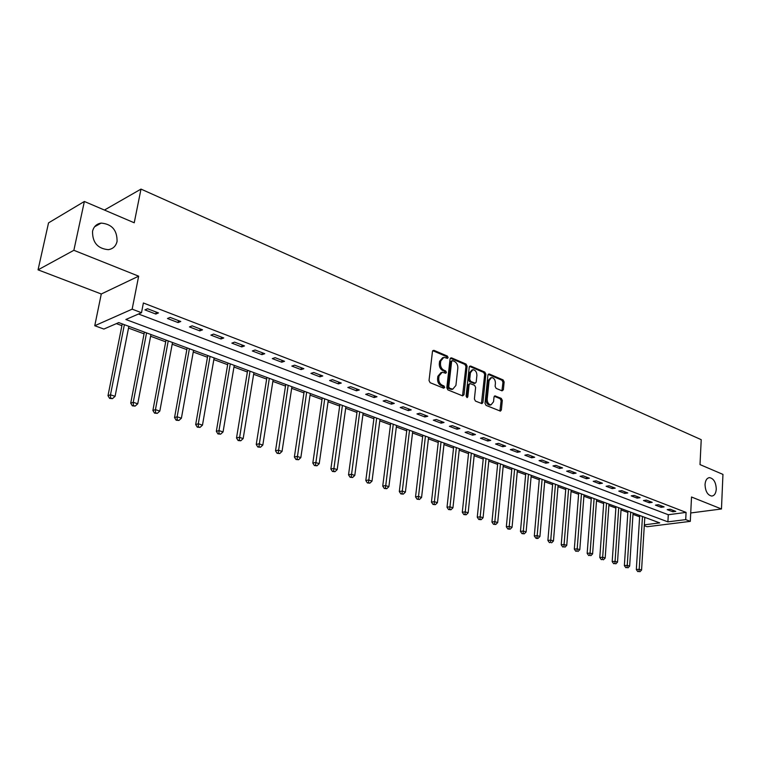 <?xml version="1.0" encoding="UTF-8"?>
<svg xmlns="http://www.w3.org/2000/svg" width="761" height="761" viewBox="0 0 761 761"><rect width="100%" height="100%" fill="white"/><g stroke="black" fill="none" stroke-linecap="round" stroke-linejoin="round"><path stroke-width="1.14" d="M448.115 357.565L447.363 356.072L433.941 350.336L432.476 351.401L429.033 380.538L430.136 382.688L443.692 388.196L444.709 387.416L443.948 385.932L442.208 385.218C439.782 383.905 438.631 381.622 438.745 378.379L439.03 375.953L442.208 372.215L445.727 373.251L446.412 372.433L445.661 370.949L443.929 370.226C441.523 368.885 440.372 366.612 440.486 363.387L440.762 360.98L443.872 357.299L447.439 358.364L448.115 357.565M446.869 358.203L446.193 356.414L432.743 350.669M443.435 388.091L442.778 386.236L441.038 385.532L442.208 385.218M445.156 373.09L444.491 371.273L442.759 370.55L443.929 370.226M705.038 484.51C705.342 491.311 707.578 495.164 711.744 496.067C714.408 495.725 715.92 493.423 716.272 489.161C715.968 482.369 713.723 478.536 709.547 477.632C706.912 477.975 705.409 480.258 705.038 484.51M92.547 231.268C92.385 242.54 97.655 248.676 108.347 249.665C112.999 248.914 115.91 246.164 117.07 241.408C117.194 230.145 111.886 224.048 101.137 223.097C96.59 223.858 93.727 226.578 92.547 231.268M502.041 390.85L503.363 389.784L504.134 381.974L503.126 379.929L489.285 374.003L487.934 375.059L485.014 403.311L486.051 405.385L500.424 411.13L501.356 409.97L502.308 400.438L501.29 398.393L494.954 395.863L494.022 397.004L493.547 401.751L491.016 404.852C488.524 404.433 487.249 402.531 487.183 399.145L489.104 380.557L491.568 377.532C494.06 377.941 495.344 379.844 495.421 383.24L495.107 386.312L496.124 388.357L502.041 390.85M138.502 314.017L668.291 514.731L686.08 512.4L685.709 519.62L690.303 521.361L647.145 526.726L644.291 525.689M84.366 201.475L73.865 250.302L38.05 269.841L48.542 222.868L84.366 201.475L134.231 222.783L140.994 189.099L701.223 439.677L700.006 464.591L722.95 474.398L721.466 508.976L691.521 497.009L690.303 521.361M38.05 269.841L101.28 293.993L138.654 276.176L73.865 250.302M138.654 276.176L132.157 309.166L141.498 312.714L125.86 319.506L667.892 521.856L685.709 519.62M686.08 512.4L143.382 302.992L141.498 312.714M467.111 366.174L466.065 364.081L451.511 357.851L450.084 358.907L446.812 387.768L447.887 389.898L462.593 395.863L464.001 394.759L467.111 366.174L465.941 366.498L464.895 364.405L450.341 358.184L451.511 357.851M470.631 366.031L484.824 372.1L485.851 374.174L482.912 402.455L481.951 403.625L475.444 401.076L474.398 398.992L475.625 387.416L474.588 385.332L470.089 383.563L469.128 384.724L467.815 396.814L467.13 397.642L466.103 396.12L469.252 367.087L470.631 366.031L469.518 366.336M690.722 512.971L721.466 508.976M144.932 309.889L155.815 314.055L158.459 312.923L147.558 308.747L144.932 309.889M167.458 318.507L178.084 322.569L180.757 321.475L170.122 317.404L167.458 318.507M189.451 326.916L199.81 330.873L202.521 329.827L192.143 325.841L189.451 326.916M210.902 335.125L221.023 338.987L223.753 337.97L213.622 334.089L210.902 335.125M231.858 343.135L241.741 346.911L244.5 345.932L234.607 342.136L231.858 343.135M252.319 350.954L261.965 354.645L264.752 353.703L255.087 349.993L252.319 350.954M272.305 358.602L281.732 362.207L284.538 361.294L275.101 357.67L272.305 358.602M291.834 366.07L301.052 369.599L303.877 368.705L294.65 365.166L291.834 366.07M310.926 373.375L319.934 376.819L322.778 375.963L313.76 372.5L310.926 373.375M329.589 380.51L338.398 383.877L341.251 383.049L332.433 379.663L329.589 380.51M347.834 387.492L356.452 390.783L359.325 389.974L350.697 386.674L347.834 387.492M365.689 394.312L374.117 397.537L376.999 396.757L368.571 393.523L365.689 394.312M383.154 400.99L391.401 404.148L394.303 403.397L386.046 400.229L383.154 400.99M400.238 407.525L408.315 410.617L411.225 409.894L403.149 406.793L400.238 407.525M416.971 413.927L424.876 416.952L427.796 416.248L419.891 413.213L416.971 413.927M433.351 420.196L441.085 423.154L444.024 422.469L436.272 419.501L433.351 420.196M449.39 426.322L456.971 429.223L459.91 428.567L452.329 425.656L449.39 426.322M465.095 432.334L472.524 435.178L475.473 434.531L468.044 431.687L465.095 432.334M480.486 438.222L487.763 441L490.721 440.381L483.444 437.594L480.486 438.222M495.573 443.986L502.707 446.717L505.665 446.117L498.531 443.378L495.573 443.986M510.355 449.637L517.347 452.31L520.305 451.73L513.314 449.047L510.355 449.637M524.843 455.183L531.701 457.799L534.669 457.237L527.811 454.612L524.843 455.183M539.054 460.614L545.77 463.183L548.748 462.64L542.022 460.063L539.054 460.614M552.981 465.941L559.573 468.462L562.55 467.939L555.958 465.409L552.981 465.941M566.65 471.173L573.119 473.646L576.096 473.133L569.628 470.65L566.65 471.173M580.053 476.3L586.398 478.726L589.375 478.231L583.031 475.796L580.053 476.3M593.209 481.333L599.44 483.711L602.417 483.235L596.186 480.838L593.209 481.333M606.117 486.269L612.234 488.6L615.211 488.143L609.104 485.794L606.117 486.269M618.798 491.111L624.791 493.404L627.777 492.957L621.775 490.655L618.798 491.111M631.23 495.868L637.128 498.122L640.106 497.684L634.217 495.43L631.23 495.868M643.454 500.538L649.238 502.755L652.215 502.336L646.431 500.11L643.454 500.538M655.449 505.133L661.128 507.302L664.106 506.893L658.427 504.714L655.449 505.133M667.226 509.632L672.81 511.773L675.787 511.373L670.203 509.233L667.226 509.632M116.395 323.625L121.912 325.66M128.514 328.096L144.067 333.841M150.611 336.257L165.698 341.822M172.186 344.219L186.835 349.632M193.256 352.001L207.477 357.251M213.851 359.601L227.653 364.7M233.969 367.03L247.373 371.977M253.632 374.288L266.654 379.102M272.866 381.394L285.508 386.065M291.663 388.338L303.962 392.876M310.06 395.13L322.008 399.535M328.058 401.77L339.672 406.06M345.675 408.276L356.966 412.443M362.921 414.64L373.898 418.702M379.806 420.881L390.488 424.819M396.338 426.978L406.726 430.821M412.538 432.961L422.65 436.69M428.405 438.821L438.241 442.455M443.958 444.567L453.527 448.096M459.206 450.189L468.519 453.632M474.141 455.706L483.216 459.054M488.8 461.118L497.627 464.381M503.173 466.426L511.773 469.604M517.261 471.63L525.642 474.721M531.092 476.738L539.254 479.753M544.667 481.751L552.619 484.681M557.984 486.669L565.727 489.523M571.064 491.492L578.607 494.279M583.896 496.229L591.249 498.95M596.5 500.881L603.673 503.535M608.886 505.456L615.868 508.034M621.043 509.946L627.854 512.457M632.99 514.36L639.63 516.805M644.776 517.813L645.689 517.689M140.994 189.099L104.438 210.055M644.348 524.824L659.73 522.893L118.745 322.597L103.886 329.056L94.754 325.737L132.157 309.166M101.28 293.993L94.754 325.737M668.291 514.731L667.892 521.856M155.815 314.055L156.195 312.058M178.084 322.569L178.445 320.59M199.81 330.873L200.162 328.923M221.023 338.987L221.356 337.056M241.741 346.911L242.055 344.99M261.965 354.645L262.279 352.752M281.732 362.207L282.027 360.324M301.052 369.599L301.327 367.734M319.934 376.819L320.2 374.973M338.398 383.877L338.655 382.051M356.452 390.783L356.7 388.976M374.117 397.537L374.355 395.739M391.401 404.148L391.63 402.369M408.315 410.617L408.533 408.857M424.876 416.952L425.085 415.202M441.085 423.154L441.285 421.423M456.971 429.223L457.161 427.511M472.524 435.178L472.705 433.475M487.763 441L487.934 439.316M502.707 446.717L502.869 445.042M517.347 452.31L517.499 450.655M531.701 457.799L531.844 456.162M545.77 463.183L545.913 461.556M559.573 468.462L559.706 466.845M573.119 473.646L573.242 472.039M586.398 478.726L586.522 477.137M599.44 483.711L599.554 482.132M612.234 488.6L612.339 487.04M624.791 493.404L624.895 491.853M637.128 498.122L637.223 496.581M649.238 502.755L649.333 501.223M661.128 507.302L661.214 505.789M672.81 511.773L672.895 510.27M442.702 357.632L439.592 361.313L440.762 360.98M442.759 370.55C440.343 369.218 439.192 366.935 439.306 363.72L439.592 361.313M441.076 372.519L437.851 376.276L439.03 375.953M441.038 385.532C438.612 384.219 437.451 381.936 437.575 378.693L437.851 376.276M462.536 395.844L465.941 366.498M452.633 360.666L451.634 361.408L448.771 386.712L449.523 388.196L452.747 389.185L455.915 385.427L457.827 368.2C457.932 365.014 456.8 362.759 454.431 361.427L452.633 360.666M452.063 360.676L450.464 361.732L451.634 361.408M452.633 389.213L448.343 388.51L447.592 387.016L450.464 361.732M469.499 366.364L483.644 372.414L484.824 372.1M481.456 403.52L484.671 374.479L483.644 372.414M469.765 383.649L467.948 385.028L466.636 397.109L467.815 396.814M476.9 375.477C476.824 372.034 475.511 370.103 472.933 369.684L470.422 372.738L469.708 379.33L470.755 381.423L475.245 383.202L476.196 382.051L476.9 375.477M472.077 369.922L469.242 373.052L470.422 372.738M474.379 383.42L469.575 381.727L468.529 379.644L469.242 373.052M490.759 377.741L487.925 380.861L489.104 380.557M490.598 404.957L489.827 405.137C487.335 404.719 486.06 402.816 486.003 399.43L487.925 380.861M499.91 411.007L501.118 400.714L500.11 398.678L494.279 396.262M501.937 390.802L502.954 382.269L501.946 380.234L488.172 374.345M122.255 323.901L107.995 395.691L110.488 394.807L115.082 396.319L128.856 326.345M124.376 324.681L110.488 394.807L110.621 398.051L109.622 398.393L112.466 398.65L110.621 398.051M115.082 396.319L112.466 398.65M109.622 398.393L107.995 395.691M144.4 332.1L130.721 403.168L133.242 402.312L137.731 403.796L150.944 334.517M146.569 332.899L133.242 402.312L133.356 405.508L132.338 405.841L135.144 406.098L133.356 405.508M137.731 403.796L135.144 406.098M132.338 405.841L130.721 403.168M166.022 340.1L152.894 410.464L155.453 409.637L159.829 411.083L172.5 342.507M168.229 340.918L155.453 409.637L155.539 412.795L154.512 413.118L157.289 413.366L155.539 412.795M159.829 411.083L157.289 413.366M154.512 413.118L152.894 410.464M187.139 347.92L174.545 417.589L177.132 416.79L181.403 418.208L193.56 350.298M189.394 348.757L177.132 416.79L177.189 419.901L176.162 420.215L178.902 420.462L177.189 419.901M181.403 418.208L178.902 420.462M176.162 420.215L174.545 417.589M207.772 355.558L195.682 424.543L198.298 423.782L202.474 425.161L214.136 357.917M210.065 356.405L198.298 423.782L198.345 426.845L197.299 427.149L200.01 427.387L198.345 426.845M202.474 425.161L200.01 427.387M197.299 427.149L195.682 424.543M227.939 363.026L216.333 431.335L218.978 430.602L223.059 431.953L234.245 365.366M230.26 363.891L218.978 430.602L219.006 433.627L217.941 433.913L220.633 434.16L219.006 433.627M223.059 431.953L220.633 434.16M217.941 433.913L216.333 431.335M247.648 370.322L236.519 437.984L239.182 437.271L243.168 438.583L253.908 372.643M250.008 371.197L239.192 440.248L238.117 440.533L240.78 440.771L239.192 440.248M243.168 438.583L240.78 440.771M238.117 440.533L236.519 437.984M266.911 377.456L256.238 444.472L258.93 443.787L262.821 445.071L273.123 379.758M269.308 378.341L258.921 446.726L257.836 447.002L260.481 447.24L258.921 446.726M262.821 445.071L260.481 447.24M257.836 447.002L256.238 444.472M285.765 384.438L275.52 450.816L278.231 450.16L282.036 451.416L291.92 386.712M288.191 385.332L278.203 453.061L277.118 453.318L279.725 453.556L278.203 453.061M282.036 451.416L279.725 453.556M277.118 453.318L275.52 450.816M304.2 391.259L294.374 457.019L297.104 456.391L300.833 457.618L310.298 393.523M306.654 392.172L297.066 459.254L295.972 459.501L298.55 459.739L297.066 459.254M300.833 457.618L298.55 459.739M295.972 459.501L294.374 457.019M322.236 397.936L312.819 463.088L315.568 462.479L319.211 463.677L328.286 400.181M324.719 398.859L315.511 465.304L314.407 465.551L316.966 465.789L315.511 465.304M319.211 463.677L316.966 465.789M314.407 465.551L312.819 463.088M339.901 404.481L330.864 469.033L333.632 468.434L337.199 469.613L345.894 406.697M342.402 405.404L333.556 471.23L332.452 471.468L334.983 471.696L333.556 471.23M337.199 469.613L334.983 471.696M332.452 471.468L330.864 469.033M357.185 410.873L348.528 474.845L351.306 474.274L354.788 475.425L363.13 413.08M359.715 411.815L351.211 477.033L350.108 477.252L352.609 477.489L351.211 477.033M354.788 475.425L352.609 477.489M350.108 477.252L348.528 474.845M374.108 417.142L365.813 480.524L368.6 479.982L372.015 481.104L380.005 419.33M376.657 418.084L368.495 482.702L367.382 482.921L369.865 483.149L368.495 482.702M372.015 481.104L369.865 483.149M367.382 482.921L365.813 480.524M390.678 423.278L382.735 486.098L385.532 485.566L388.881 486.669L396.529 425.447M393.256 424.229L385.418 488.258L384.295 488.467L386.759 488.695L385.418 488.258M388.881 486.669L386.759 488.695M384.295 488.467L382.735 486.098M406.916 429.29L399.306 491.549L402.122 491.035L405.394 492.12L412.719 431.439M409.513 430.25L401.989 493.699L400.866 493.899L403.301 494.127L401.989 493.699M405.394 492.12L403.301 494.127M400.866 493.899L399.306 491.549M422.821 435.178L415.535 496.895L418.36 496.4L421.565 497.456L428.586 437.309M425.437 436.148L418.217 499.026L417.095 499.216L419.501 499.444L418.217 499.026M421.565 497.456L419.501 499.444M417.095 499.216L415.535 496.895M438.412 440.952L431.439 502.127L434.274 501.651L437.413 502.688L444.129 443.064M441.047 441.922L434.122 504.248L432.99 504.429L435.378 504.657L434.122 504.248M437.413 502.688L435.378 504.657M432.99 504.429L431.439 502.127M453.699 446.612L447.021 507.254L449.865 506.797L452.938 507.806L459.359 448.705M456.343 447.592L449.703 509.356L448.562 509.537L450.931 509.765L449.703 509.356M452.938 507.806L450.931 509.765M448.562 509.537L447.021 507.254M468.681 452.158L462.288 512.277L465.142 511.839L468.158 512.828L474.303 454.241M471.335 453.137L464.971 514.369L463.83 514.55L466.179 514.769L464.971 514.369M468.158 512.828L466.179 514.769M463.83 514.55L462.288 512.277M483.368 457.589L477.261 517.204L480.115 516.776L483.073 517.756L488.942 459.663M486.041 458.579L479.934 519.287L478.793 519.449L481.123 519.677L479.934 519.287M483.073 517.756L481.123 519.677M478.793 519.449L477.261 517.204M497.78 462.926L491.939 522.036L494.802 521.627L497.704 522.579L503.306 464.981M500.462 463.925L494.612 524.101L493.461 524.262L495.772 524.481L494.612 524.101M497.704 522.579L495.772 524.481M493.461 524.262L491.939 522.036M511.906 468.158L506.331 526.774L509.204 526.374L512.048 527.316L517.404 470.193M514.607 469.156L509.004 528.828L507.853 528.981L510.136 529.199L509.004 528.828M512.048 527.316L510.136 529.199M507.853 528.981L506.331 526.774M525.775 473.294L520.448 531.416L523.321 531.035L526.117 531.958L531.226 475.311M528.476 474.293L523.111 533.461L521.96 533.613L524.234 533.822L523.111 533.461M526.117 531.958L524.234 533.822M521.96 533.613L520.448 531.416M539.378 478.336L534.298 535.972L537.18 535.611L539.92 536.515L544.79 480.334M542.098 479.335L536.962 538.008L535.811 538.151L536.905 538.512L538.056 538.369L536.962 538.008M539.92 536.515L538.056 538.369M535.811 538.151L534.298 535.972M552.733 483.273L547.891 540.453L550.774 540.091L553.456 540.976L558.098 485.261M555.463 484.281L550.545 542.469L549.394 542.603L550.545 542.469M553.456 540.976L551.62 542.821M549.394 542.603L547.891 540.453M565.842 488.134L561.228 544.838L564.11 544.495L566.745 545.361L571.169 490.103M568.581 489.142L563.882 546.845L562.721 546.978L563.882 546.845M566.745 545.361L564.938 547.188M562.721 546.978L561.228 544.838M578.712 492.89L574.317 549.147L577.199 548.814L579.796 549.67L584.001 494.85M581.452 493.908L577.199 548.814L576.962 551.135L575.811 551.268L576.962 551.135M579.796 549.67L577.999 551.478M575.811 551.268L574.317 549.147M591.354 497.57L587.169 553.371L590.06 553.057L592.6 553.894L596.605 499.52M594.103 498.588L590.06 553.057L589.813 555.359L588.653 555.482L589.813 555.359M592.6 553.894L590.831 555.692M588.653 555.482L587.169 553.371M603.768 502.174L599.792 557.528L602.674 557.223L605.176 558.041L608.981 504.096M606.517 503.192L602.674 557.223L602.427 559.497L601.266 559.611L602.427 559.497M605.176 558.041L603.425 559.82M601.266 559.611L599.792 557.528M615.963 506.683L612.186 561.608L615.069 561.314L617.523 562.122L621.128 508.595M618.722 507.701L615.069 561.314L614.812 563.559L613.651 563.673L614.812 563.559M617.523 562.122L615.792 563.882M613.651 563.673L612.186 561.608M627.939 511.116L624.362 565.613L627.245 565.328L629.651 566.127L633.076 513.019M630.698 512.143L627.245 565.328L626.978 567.554L625.818 567.668L626.978 567.554M629.651 566.127L627.939 567.868M625.818 567.668L624.362 565.613M639.706 515.473L636.32 569.542L639.202 569.276L641.571 570.056L644.805 517.366M642.474 516.5L639.202 569.276L638.926 571.482L637.775 571.587L638.926 571.482M641.571 570.056L639.877 571.787M637.775 571.587L636.32 569.542M446.193 356.414L447.363 356.072M442.778 386.236L443.948 385.932M444.491 371.273L445.661 370.949M439.306 363.72L440.486 363.387M437.575 378.693L438.745 378.379M432.771 350.678L433.941 350.336M462.821 395.064L464.001 394.759M464.895 364.405L466.065 364.081M447.592 387.016L448.771 386.712M448.343 388.51L449.523 388.196M450.16 389.242L451.34 388.938M484.671 374.479L485.851 374.174M481.732 402.75L482.912 402.455M467.948 385.028L469.128 384.724M468.529 379.644L469.708 379.33M469.575 381.727L470.755 381.423M473.637 383.43L474.816 383.125M486.003 399.43L487.183 399.145M494.346 396.186L495.363 395.929M500.11 398.678L501.29 398.393M501.118 400.714L502.308 400.438M500.177 410.246L501.356 409.97M488.22 374.288L489.285 374.003M501.946 380.234L503.126 379.929M502.954 382.269L504.134 381.974M502.174 390.079L503.363 389.784M94.611 226.759L101.137 223.097M708.738 477.756L709.547 477.632M451.568 389.489L452.747 389.185M474.065 383.506L475.245 383.202M489.827 405.137L491.016 404.852"/></g></svg>
